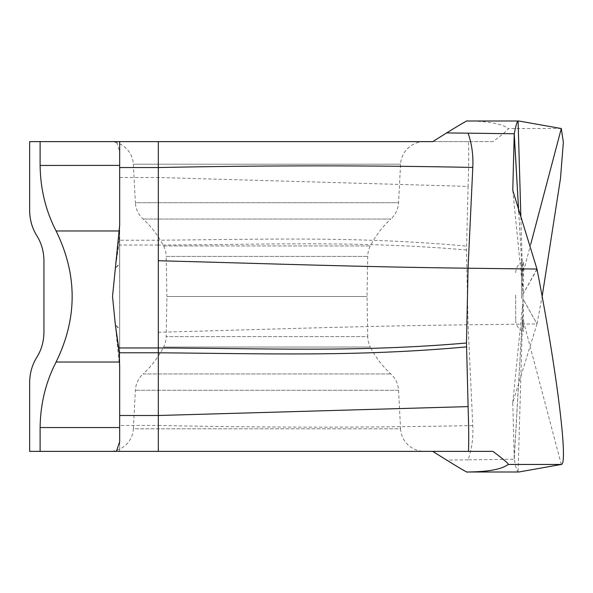 <?xml version="1.0" encoding="UTF-8"?>
<svg xmlns="http://www.w3.org/2000/svg" width="593" height="593" viewBox="0 0 593 593"><rect width="100%" height="100%" fill="white"/><g stroke="black" fill="none" stroke-linecap="round" stroke-linejoin="round"><path stroke-width="0.44" stroke-dasharray="2.96 2.22" d="M561.297 128.488L508.245 128.54C509.098 128.94 503.991 133.306 492.924 141.631L468.507 141.631C468.878 151.563 468.744 166.485 468.107 186.395L158.316 177.5L158.316 240.217L119.141 240.217L115.353 268.192L112.522 296.5L119.667 367.979L119.586 230.974M467.247 121.009C487.995 121.135 501.663 123.648 508.245 128.54M523.634 271.038L523.36 261.38L522.559 277.709L523.634 321.962L523.36 331.62L522.559 315.291L523.634 271.038L530.772 244.049M518.86 471.991L518.082 471.991C517.126 471.65 515.836 467.403 514.235 459.249L512.767 402.691L536.969 323.948L522.818 298.613M468.107 186.395L466.491 249.987L468.062 324.786L536.969 323.948L542.143 296.5M492.924 141.631L432.757 141.631M119.667 141.623L119.675 144.825M468.507 141.631L116.413 141.631L119.667 151.289M468.507 451.369L29.65 451.369L29.65 382.448C29.761 373.145 32.148 364.777 36.796 357.342C41.451 349.907 43.83 341.538 43.949 332.243L43.949 260.757C43.83 251.462 41.451 243.093 36.796 235.658C32.148 228.223 29.761 219.855 29.65 210.552L29.65 141.631L116.413 141.631M360.937 141.631L358.068 141.631M228.335 141.631L109.557 141.631L228.335 141.631M119.667 165.388L119.675 145.915M424.366 451.369L171.207 451.369L424.366 451.369A23.824 23.824 0 0 1 400.571 428.791L133.351 428.791A23.824 23.824 0 0 1 109.557 451.369M119.667 441.711L119.667 362.026L56.098 362.026C45.728 382.129 40.398 403.966 40.109 427.546L40.109 451.369M40.109 427.546L119.667 427.546L119.675 451.369L119.667 352.998L119.667 357.171L119.141 352.783M56.098 362.026C77.52 318.345 77.52 274.655 56.098 230.974C45.728 210.871 40.398 189.034 40.109 165.454L40.109 141.631M119.667 240.002L119.667 263.336L115.353 268.192L119.667 264.115L119.667 329.664L119.667 225.021L119.141 240.217L119.667 235.829L119.667 240.002L118.934 242.93M118.748 245.035L158.316 245.035L158.316 425.455L119.667 425.455M466.491 249.987C357.698 240.58 268.177 244.65 158.316 245.035L158.316 240.217C267.962 239.305 358.016 236.244 466.55 246.11M522.559 315.291L514.235 459.249L468.062 459.827C471.798 449.227 473.377 437.812 472.799 425.566L468.062 324.786C355.785 326.15 271.75 329.271 158.316 332.273M158.309 451.377L158.316 425.455C264.537 427.657 369.365 427.694 472.799 425.566M468.062 459.827L446.648 460.086M536.969 269.052L522.818 294.387M515.71 295.055L515.71 320.324L515.71 295.055M518.756 212.02L522.559 277.709M119.667 263.336L119.667 328.885L115.353 324.808L119.667 329.664L119.667 352.998L118.934 350.07M119.667 225.088L119.667 230.974L56.098 230.974M119.667 427.546L119.586 362.026M522.574 317.878L518.082 471.991L489.218 471.991M119.667 177.5L158.316 177.5L158.316 141.631M398.555 390.283L400.571 428.791L133.358 428.791L135.374 390.283A23.824 23.824 0 0 1 143.076 373.953L390.846 373.953L143.076 373.953A95.31 95.31 0 0 0 163.579 347.053L370.343 347.053A95.31 95.31 0 0 0 390.846 373.953A23.824 23.824 0 0 1 398.555 390.283L135.374 390.283L398.555 390.283M109.557 141.631A23.824 23.824 0 0 1 133.351 164.209L400.571 164.209L133.351 164.209L135.374 202.717L398.555 202.717L135.374 202.717A23.824 23.824 0 0 0 143.076 219.047A95.31 95.31 0 0 1 163.579 245.947A23.824 23.824 0 0 1 166.188 256.376L367.734 256.376L166.188 256.376L166.892 296.5L367.037 296.5L166.892 296.5L166.188 336.624A23.824 23.824 0 0 1 163.579 347.053L370.343 347.053A23.824 23.824 0 0 1 367.734 336.624L166.188 336.624L367.734 336.624L367.037 296.5L367.734 256.376A23.824 23.824 0 0 1 370.343 245.947A95.31 95.31 0 0 1 390.846 219.047L143.076 219.047L390.846 219.047A23.824 23.824 0 0 0 398.555 202.717L400.571 164.209A23.824 23.824 0 0 1 424.366 141.631M523.797 300.266L536.969 323.941M520.876 216.875L522.574 275.122M561.297 464.46L523.634 321.962M521.67 298.575L521.67 262.358L521.67 298.575M119.667 165.454L40.109 165.454M163.579 245.947L370.343 245.947L163.579 245.947M119.66 227.045L119.667 224.51M112.522 296.5L115.353 268.184L118.756 244.976M515.71 320.324C515.858 324.823 517.845 328.263 521.67 330.642L523.36 331.62M515.71 272.676C515.858 268.177 517.845 264.737 521.67 262.358L523.36 261.38M512.767 190.309L522.678 288.865M537.036 269.37L523.797 292.734M119.667 329.664L119.667 352.998M518.734 211.968L522.025 268.54M512.767 402.691L522.678 304.135M467.751 471.991L503.309 471.991M514.198 459.086L522.025 324.46"/><path stroke-width="0.89" d="M561.289 128.54L518.86 121.009L467.247 121.009C468.188 119.875 461.317 123.848 446.648 132.914L432.757 141.631L29.65 141.631L29.65 210.552C29.761 219.855 32.148 228.223 36.796 235.658C41.451 243.093 43.83 251.462 43.949 260.757L43.949 332.243C43.83 341.538 41.451 349.907 36.796 357.342C32.148 364.777 29.761 373.145 29.65 382.448L29.65 451.369L40.109 451.369L40.109 427.546C40.398 403.966 45.728 382.129 56.098 362.026C77.52 318.345 77.52 274.655 56.098 230.974C45.728 210.871 40.398 189.034 40.109 165.454L40.109 141.631M542.143 296.5L560.474 178.53L563.35 142.32L561.297 128.54L530.772 244.049M358.068 141.631L360.937 141.631M40.109 165.454L119.667 165.388M119.675 145.915L119.675 144.825M489.218 471.991L467.247 471.991C488.002 471.865 501.663 469.352 508.245 464.46C509.098 464.06 503.991 459.694 492.924 451.369L116.413 451.369L119.667 441.711L119.667 415.5L158.316 415.5L158.316 352.783L119.141 352.783L115.353 324.808L112.522 296.5L119.667 225.11M492.924 451.369L468.507 451.369C468.878 441.437 468.744 426.515 468.107 406.605L466.491 343.013L468.062 268.214L536.969 269.052C556.471 368.572 568.628 464.853 561.297 464.46L508.245 464.46M40.109 451.369L116.413 451.369M432.757 451.369L446.648 460.086C461.339 469.167 468.203 473.132 467.247 471.991L518.86 471.991L561.297 464.46M520.876 216.875L518.082 121.009C517.126 121.35 515.836 125.597 514.235 133.751L518.756 212.02M514.242 133.684L512.767 190.309L536.969 269.052M472.799 167.434L468.062 268.214C355.785 266.85 271.75 263.729 158.316 260.727L158.316 167.545C264.537 165.343 369.365 165.306 472.799 167.434C473.384 155.144 471.806 143.721 468.062 133.173L446.648 132.914M514.235 133.751L468.062 133.173M119.667 141.623L119.667 225.021M118.748 347.965L158.316 347.965L158.316 260.727M466.491 343.013C357.698 352.42 268.177 348.35 158.316 347.965L158.316 352.783C267.962 353.695 358.016 356.756 466.55 346.89M119.141 352.783L119.66 365.955L119.667 415.5M119.667 165.454L119.667 225.088M468.107 406.605L158.316 415.5L158.316 451.369M158.309 141.623L158.316 167.545L119.667 167.545M560.244 132.484L561.349 128.414M112.522 296.5L115.353 324.823L118.763 348.091M119.667 427.546L40.109 427.546M119.586 362.026L56.098 362.026M119.586 230.974L56.098 230.974M518.86 121.009L467.247 121.009M119.66 365.955L119.667 368.483M514.198 133.914L518.734 211.968"/></g></svg>
